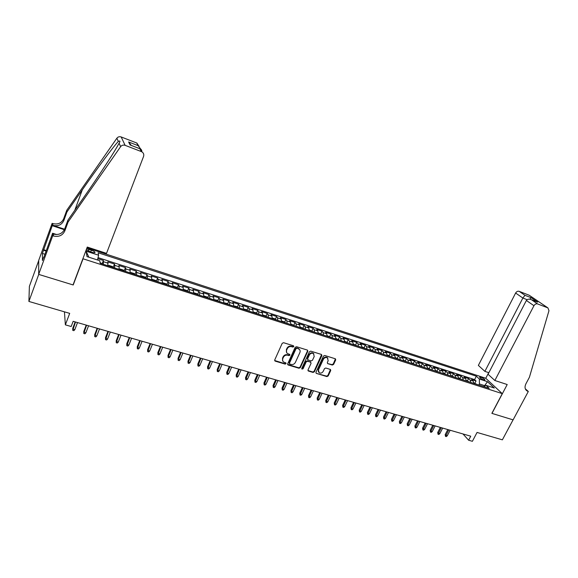 <?xml version="1.0" encoding="UTF-8"?>
<svg xmlns="http://www.w3.org/2000/svg" width="578" height="578" viewBox="0 0 578 578"><rect width="100%" height="100%" fill="white"/><g stroke="black" fill="none" stroke-linecap="round" stroke-linejoin="round"><path stroke-width="0.87" d="M293.79 346.605L293.429 345.76L283.545 342.696L282.194 343.332L274.731 359.95L275.258 361.142L285.127 364.097L286.067 363.649L285.879 362.897L283.654 362.066C282.534 361.192 282.245 360.043 282.794 358.62L283.408 357.247C284.398 355.521 285.828 354.841 287.707 355.21L288.978 355.6L289.918 355.152L289.723 354.386L287.541 353.577C286.392 352.696 286.096 351.532 286.645 350.073L287.273 348.693C288.263 346.959 289.694 346.28 291.572 346.656L292.851 347.053L293.79 346.605M286.645 352.573L286.37 349.639L286.991 348.259C287.981 346.525 289.412 345.854 291.29 346.229L292.562 346.619L293.559 345.817M274.666 360.52L284.853 363.649L285.85 362.883M282.765 361.048L282.519 358.179L283.141 356.807C284.123 355.08 285.554 354.401 287.425 354.769L288.697 355.159L289.694 354.372M480.91 377.311L479.668 377.138C479.617 377.86 480.954 378.785 483.678 379.905L484.913 380.078C484.964 379.349 483.627 378.431 480.91 377.311M332.285 365.05L333.585 364.429L335.702 359.906L335.435 358.822L324.749 355.484L323.434 356.106L315.928 372.283L316.18 373.345L326.888 376.581L328.181 375.953L330.724 370.534L330.464 369.472L325.782 368.02L324.482 368.641L323.218 371.343C322.148 373.02 320.79 373.482 319.135 372.745L318.456 369.913L323.398 359.27C324.453 357.609 325.797 357.132 327.444 357.84L328.167 360.737L327.343 362.507L327.603 363.584L332.285 365.05L331.96 364.61L333.26 363.988L335.435 358.83M82.929 259.11L73.218 284.976L38.733 274.406L28.9 301.441L69.7 313.37L65.365 324.85L71.181 326.512L73.153 321.325L470.745 436.195L468.628 440.226L472.392 441.303L477.052 432.438L502.369 439.836L513.069 419.859L491.871 413.357L502.275 393.632L82.878 258.727M307.814 351.272L307.323 350.073L296.507 346.713L295.163 347.349L287.685 363.829L288.198 365.014L299.007 368.244L300.329 367.615L307.814 351.272L307.575 350.203M310.74 351.135L321.39 354.437L321.867 355.622L314.36 371.813L313.052 372.442L308.284 370.982L308.023 369.92L311.058 363.345L310.574 362.168L307.539 361.243L306.217 361.871L303.067 368.742L301.976 369.104L301.795 368.359L309.411 351.764L310.74 351.135M28.9 301.441L29.384 286.341L38.719 260.562M474.878 383.178L476.026 380.96L471.569 379.515L473.129 381.018L470.131 380.049L470.839 382.426M467.436 380.786L468.585 378.554L464.083 377.094L465.622 378.597L462.595 377.622L463.289 379.999M459.922 378.366L461.071 376.119L456.526 374.652L458.043 376.148L454.994 375.165L455.674 377.55M452.343 375.924L453.484 373.67L448.904 372.189L450.399 373.684L447.321 372.687L447.979 375.079M444.692 373.467L445.833 371.199L441.209 369.703L442.683 371.192L439.583 370.187L440.219 372.586M436.968 370.982L438.117 368.699L433.449 367.189L434.902 368.677L431.766 367.666L432.387 370.065M429.172 368.475L430.321 366.177L425.61 364.66L427.041 366.141L423.876 365.123L424.483 367.521M421.311 365.939L422.453 363.634L417.699 362.103L419.108 363.584L415.914 362.55L416.5 364.956M413.371 363.389L414.52 361.069L409.715 359.516L411.103 360.997L407.88 359.957L408.444 362.37M405.359 360.809L406.5 358.476L401.659 356.915L403.018 358.389L399.766 357.341L400.316 359.754M397.274 358.208L398.415 355.86L393.524 354.278L394.861 355.759L391.573 354.697L392.101 357.117M390.634 356.648L389.102 355.578L390.251 353.223L385.309 351.626L386.624 353.1L383.308 352.024L383.814 354.451M380.859 352.934L382.007 350.557L377.022 348.946L378.308 350.413L374.963 349.336L375.447 351.764M372.535 350.268L373.684 347.862L368.656 346.236L369.913 347.703L366.531 346.612L366.994 349.047M364.133 347.573L365.282 345.145L360.202 343.505L361.438 344.965L358.02 343.867L358.461 346.301M355.643 344.849L356.799 342.407L351.67 340.745L352.876 342.205L349.43 341.092L349.849 343.534M347.075 342.104L348.231 339.633L343.057 337.964L344.235 339.416L340.753 338.289L341.15 340.738M338.426 339.337L339.582 336.837L334.359 335.146L335.507 336.598L331.989 335.464L332.364 337.913M329.684 336.533L330.854 334.019L325.573 332.307L326.693 333.752L323.145 332.61L323.492 335.059M320.862 333.708L322.033 331.165L316.701 329.438L317.792 330.883L314.208 329.727L314.533 332.184M311.954 330.854L313.124 328.282L307.742 326.541L308.804 327.979L305.184 326.808L305.487 329.272M302.951 327.972L304.129 325.378L298.689 323.615L299.722 325.053L296.066 323.868L296.341 326.332M293.87 325.06L295.047 322.437L289.549 320.66L290.553 322.091L286.861 320.898L287.114 323.362M284.687 322.119L285.872 319.468L280.323 317.676L281.291 319.099L277.556 317.893L277.787 320.364M275.417 319.15L276.602 316.477L270.995 314.663L271.935 316.079L268.163 314.865L268.358 317.336M266.046 316.152L267.238 313.449L261.574 311.614L262.477 313.03L258.669 311.802L258.843 314.28M256.589 313.124L257.781 310.386L252.059 308.536L252.933 309.945L249.082 308.703L249.226 311.188M247.03 310.068L248.229 307.301L242.449 305.43L243.28 306.831L239.393 305.574L239.509 308.067M237.37 306.976L238.577 304.18L232.732 302.287L233.534 303.688L229.603 302.417L229.69 304.909M227.616 303.855L228.823 301.022L222.92 299.115L223.679 300.509L219.712 299.223L219.77 301.716M217.754 300.704L218.968 297.836L213.007 295.907L213.73 297.294L209.72 296.001L209.742 298.494M207.791 297.518L209.012 294.614L202.986 292.67L203.673 294.05L199.62 292.743L199.612 295.235M197.727 294.296L198.948 291.363L192.857 289.397L193.507 290.77L189.411 289.448L189.374 291.948M187.554 291.045L188.782 288.075L182.626 286.088L183.233 287.454L179.093 286.117L179.028 288.617M177.273 287.757L178.501 284.752L172.287 282.743L172.851 284.101L168.668 282.75L168.566 285.257M166.883 284.441L168.119 281.392L161.833 279.362L162.353 280.713L158.126 279.347L157.989 281.862M156.378 281.089L157.621 277.996L151.263 275.944L151.747 277.288L147.469 275.908L147.303 278.423M145.764 277.693L147.007 274.564L140.584 272.491L141.025 273.827L136.704 272.433L136.495 274.947M135.035 274.268L136.285 271.096L129.79 269.001L130.18 270.331L125.816 268.922L125.571 271.436M124.183 270.807L125.44 267.592L118.873 265.468L119.22 266.79L114.805 265.367L114.531 267.889M113.216 267.303L114.473 264.045L107.84 261.899L107.84 265.736M86.165 249.971L91.794 252.311L94.821 252.731C95.442 252.109 94.308 251.257 91.403 250.151L86.584 248.851M86.96 247.861L485.679 378.214L502.275 393.632M476.026 380.96L474.596 379.594L476.351 376.191L98.101 252.759L98.6 255.216L97.494 259.984M476.351 376.191L479.372 379.038L487.5 381.682L494.284 388.011L486.062 385.36L489.212 388.337L100.232 263.293L99.712 260.7L87.003 256.596L86.122 251.163L98.6 255.216M102.133 263.77L103.39 260.461L103.361 264.298M114.473 264.045L114.805 265.367M125.44 267.592L125.816 268.922M136.285 271.096L136.704 272.433M147.007 274.564L147.469 275.908M157.621 277.996L158.126 279.347M168.119 281.392L168.668 282.75M178.501 284.752L179.093 286.117M188.782 288.075L189.411 289.448M198.948 291.363L199.62 292.743M209.012 294.614L209.72 296.001M218.968 297.836L219.712 299.223M228.823 301.022L229.603 302.417M238.577 304.18L239.393 305.574M248.229 307.301L249.082 308.703M257.781 310.386L258.669 311.802M267.238 313.449L268.163 314.865M276.602 316.477L277.556 317.893M285.872 319.468L286.861 320.898M295.047 322.437L296.066 323.868M304.129 325.378L305.184 326.808M313.124 328.282L314.208 329.727M322.033 331.165L323.145 332.61M330.854 334.019L331.989 335.464M339.582 336.837L340.753 338.289M348.231 339.633L349.43 341.092M356.799 342.407L358.02 343.867M365.282 345.145L366.531 346.612M373.684 347.862L374.963 349.336M382.007 350.557L383.308 352.024M390.251 353.223L391.573 354.697M398.415 355.86L399.766 357.341M406.5 358.476L407.88 359.957M414.52 361.069L415.914 362.55M422.453 363.634L423.876 365.123M430.321 366.177L431.766 367.666M438.117 368.699L439.583 370.187M445.833 371.199L447.321 372.687M453.484 373.67L454.994 375.165M461.071 376.119L462.595 377.622M468.585 378.554L470.131 380.049M474.596 379.594L98.043 257.622M103.39 260.461L97.805 258.655M484.342 386.147L484.617 385.627L479.415 383.951L478.866 385.006M462.978 433.948L468.628 440.226M64.44 311.831L65.365 324.85M484.899 385.894L484.617 385.627L487.5 381.682M118.96 269.312L119.22 266.79M129.956 272.845L130.18 270.331M140.837 276.342L141.025 273.827M151.595 279.803L151.747 277.288M167.454 284.903L166.124 283.827L162.974 282.808L162.237 283.206L162.353 280.713M172.771 286.558L173.436 286.175L176.55 287.179L177.872 288.241L172.764 286.601L172.851 284.101M183.197 289.867L183.782 289.506L186.867 290.503L188.204 291.565L183.183 289.946L183.233 287.454M193.507 293.147L194.027 292.808L197.084 293.79L198.427 294.845L193.486 293.256L193.507 290.77M203.709 296.384L204.164 296.066L207.184 297.041L208.542 298.096L203.68 296.536L203.673 294.05M213.766 299.787L213.73 297.294M223.794 302.742L227.075 303.436L228.447 304.498L223.751 302.988L223.679 300.509M238.273 307.669L233.635 306.167L233.534 303.688M243.461 308.955L246.56 309.707L247.955 310.769L243.41 309.309L243.28 306.831M253.085 312.431L252.933 309.945M262.665 315.509L262.477 313.03M276.486 319.952L272.144 318.543L271.935 316.079M281.529 321.57L281.291 319.099M295.018 325.905L290.813 324.547L290.553 322.091M304.144 328.839L300.011 327.502L299.722 325.053M309.165 329.857L313.16 331.729L309.114 330.428L308.804 327.979M322.127 334.619L318.131 333.325L317.792 330.883M327.054 336.208L326.693 333.752M339.756 340.29L335.89 339.04L335.507 336.598M344.683 341.28L348.418 343.065L344.64 341.851L344.235 339.416M357.045 345.846L353.31 344.632L352.876 342.205M361.886 347.4L361.438 344.965M374.002 351.294L370.39 350.124L369.913 347.703M382.361 353.982L378.8 352.833L378.308 350.413M390.612 356.626L387.137 355.513L386.624 353.1M395.417 357.609L398.813 359.263L395.395 358.165L394.861 355.759M403.574 360.802L403.018 358.389M415.004 364.48L411.673 363.403L411.103 360.997M422.973 367.037L419.7 365.982L419.108 363.584M430.87 369.58L427.655 368.533L427.041 366.141M438.695 372.095L435.53 371.069L434.902 368.677M443.34 373.027L446.426 374.573L443.333 373.576L442.683 371.192M454.127 377.058L451.064 376.061L450.399 373.684M461.743 379.5L458.73 378.525L458.043 376.148M466.316 380.974L465.622 378.597M486.062 385.36L483.555 386.516M476.756 384.327L473.844 383.38L473.129 381.018M479.415 383.951L479.372 379.038M88.853 257.196L86.122 251.163M73.218 284.976L73.175 284.564M287.62 364.407L298.718 367.796L300.04 367.167L307.518 350.839M296.933 348.317L295.994 348.758L289.434 363.215L289.621 363.967L291.124 364.443C292.981 364.797 294.404 364.126 295.38 362.413L299.874 352.573C300.437 351.106 300.134 349.928 298.963 349.054L296.644 347.884L295.712 348.332L295.994 348.758M289.376 363.576L289.152 362.767L295.712 348.332M299.563 349.574L298.27 348.729M296.644 347.884L297.981 348.303M307.958 370.512L312.749 371.994L314.064 371.365L321.614 354.545M310.82 362.29L307.243 360.802L305.921 361.431L302.771 368.294L303.067 368.742M301.73 368.685L302.771 368.294M314.215 356.489L313.478 353.577C311.802 352.84 310.437 353.317 309.375 355L307.633 358.794L308.125 359.978L311.152 360.903L312.474 360.275L314.215 356.489M313.905 353.938L313.175 353.144C311.499 352.414 310.133 352.883 309.078 354.567L309.375 355M307.568 359.408L307.337 358.353L309.078 354.567M327.603 363.584L331.96 364.61M327.842 358.165L327.126 357.406C325.486 356.698 324.135 357.175 323.088 358.83L323.398 359.27M318.435 371.95L318.153 369.465L323.088 358.83M316.18 373.345L326.57 376.126L327.871 375.505L330.471 369.479M102.378 263.98L100.088 262.578M74.808 329.677L73.861 330.667L72.749 330.356L72.741 328.333L72.814 329.106L74.808 329.677L77.517 322.582M72.749 330.356L75.516 322.004M72.741 328.333L75.183 321.91M68.081 222.017L67.886 220.204L83.716 197.481C96.923 178.595 111.922 155.865 117.197 146.624L119.097 143.214C120.426 141.097 120.166 140.512 118.317 141.451C113.917 145.887 96.952 168.725 82.286 189.887L66.969 211.909L63.818 220.543C61.665 224.936 58.01 226.533 52.858 225.333L52.771 223.563L52.128 223.354L38.719 260.382L38.675 274.384L73.038 284.925L87.264 247.059L106.518 253.366L143.582 156.392C144.16 154.355 143.51 152.787 141.624 151.696L125.123 145.338C123.287 144.767 121.792 145.201 120.621 146.653L68.081 222.017L64.794 230.969C62.554 235.535 58.754 237.197 53.4 235.976L52.721 235.752L38.675 274.384M66.969 211.909L66.788 210.233L63.652 218.816C61.514 223.18 57.887 224.77 52.771 223.563M53.4 235.976L53.299 234.061C58.624 235.289 62.395 233.635 64.62 229.098L67.886 220.204M141.364 151.588L139.811 148.719L130.108 144.977L128.612 141.978L138.164 145.67L136.704 142.983L121.17 136.957L125.123 145.338M118.317 141.451L116.879 138.2L66.788 210.233M52.721 235.752L52.605 233.23L43.849 257.318M44.961 254.255L42.396 253.446L42.461 260.519L43.646 257.253M42.396 253.446L52.244 225.695L52.128 223.354M52.605 233.23L56.608 234.545M64.577 229.228L52.858 225.333M64.36 229.719L52.244 225.695M116.879 138.2C117.991 136.813 119.422 136.401 121.17 136.957M136.704 142.983L139.052 146.263M43.545 249.682L46.305 250.563M46.117 251.069L43.552 250.252M139.811 148.719L140.035 148.777C141.328 149.225 141.928 150.237 141.841 151.804M130.108 144.977L130.845 145.244M128.612 141.978L131.271 145.403M138.164 145.67L140.837 149.175M494.855 380.497L533.956 305.704L526.377 300.473L488.042 374.262L494.855 380.497L507.202 384.536L491.979 413.393L513.105 419.866L528.321 391.45L525.33 388.842M488.865 372.687L484.877 371.372L478.36 365.404L515.627 293.032C516.559 291.536 517.736 290.972 519.152 291.334L529.21 295.242L547.93 307.908L548.977 310.697L529.412 377.261L525.886 383.879C524.434 387.087 524.882 389.471 527.23 391.031L528.321 391.45M519.152 291.334L524.961 295.3L531.103 297.677L537.685 302.149L531.493 299.758L537.605 303.934L547.857 307.872L529.137 295.214M485.766 378.294L488.706 372.637M484.877 371.372L522.866 298.038L515.627 293.032M529.21 295.242L529.773 295.618M537.605 303.934C536.146 303.566 534.932 304.158 533.956 305.704M524.961 295.3L522.866 298.038L527.107 299.671M531.103 297.677L529.737 299.194M537.685 302.149L536.724 301.767M531.493 299.758L531.348 299.693C529.036 298.797 527.382 299.057 526.377 300.473M113.519 267.563L112.255 266.487L108.924 265.418L107.985 265.786M85.855 332.827L84.901 333.809L83.803 333.499L83.781 331.483L83.875 332.263L85.855 332.827L88.571 325.775M83.803 333.499L86.592 325.204M83.781 331.483L86.23 325.103M124.523 271.089L123.258 270.034L119.971 268.972L119.075 269.348L124.545 271.104M96.779 335.941L95.818 336.916L94.734 336.606L94.705 334.597L94.821 335.385L96.779 335.941L99.503 328.933M94.734 336.606L97.545 328.369M94.705 334.597L97.162 328.261M135.447 274.615L134.154 273.539L130.895 272.491L130.036 272.874M107.58 339.019L106.627 339.987L105.55 339.683L105.507 337.682L105.644 338.47L107.58 339.019L110.319 332.061M105.55 339.683L108.382 331.497M105.507 337.682L107.978 331.382M146.212 278.061L144.926 277.007L141.704 275.966L140.88 276.356L146.234 278.076M118.273 342.068L117.312 343.029L116.25 342.725L116.2 340.738L116.359 341.519L118.273 342.068L121.019 335.153M116.25 342.725L119.104 334.597M116.2 340.738L118.678 334.474M156.884 281.493L155.583 280.431L152.397 279.405L151.602 279.803L156.898 281.508M128.858 345.08L127.89 346.041L126.842 345.738L126.777 343.758L126.958 344.546L128.858 345.08L131.603 338.209M126.842 345.738L129.71 337.66M126.777 343.758L129.262 337.538M139.32 348.064L138.359 349.018L137.318 348.722L137.246 346.742L137.448 347.53L139.32 348.064L142.087 341.237M137.318 348.722L140.208 340.695M137.246 346.742L139.739 340.558M149.68 351.019L148.719 351.959L147.686 351.67L147.607 349.697L147.823 350.492L149.68 351.019L152.448 344.235M147.686 351.67L150.591 343.693M147.607 349.697L150.107 343.556M159.933 353.946L158.964 354.878L157.946 354.589L157.852 352.623L158.097 353.418L159.933 353.946L162.707 347.197M157.946 354.589L160.872 346.663M157.852 352.623L160.359 346.518M170.077 356.836L169.108 357.76L168.097 357.479L167.996 355.521L168.263 356.315L170.077 356.836L172.865 350.131M168.097 357.479L171.045 349.603M167.996 355.521L170.517 349.452M180.119 359.697L179.151 360.621L178.147 360.332L178.038 358.389L178.32 359.184L180.119 359.697L182.908 353.035M178.147 360.332L181.109 352.515M178.038 358.389L180.56 352.356M213.766 299.78L218.549 301.319L217.184 300.257L213.802 299.585M190.061 362.529L189.085 363.446L188.096 363.165L187.98 361.221L188.276 362.023L190.061 362.529L192.857 355.904M188.096 363.165L191.072 355.391M187.98 361.221L190.509 355.224M199.894 365.332L198.926 366.242L197.943 365.968L197.813 364.032L198.131 364.834L199.894 365.332L202.697 358.75M197.943 365.968L200.934 358.237M197.813 364.032L200.349 358.071M238.252 307.648L236.864 306.593L233.678 305.87M209.633 368.114L208.658 369.01L207.69 368.735L207.553 366.813L207.885 367.615L209.633 368.114L212.444 361.568M207.69 368.735L210.695 361.062M207.553 366.813L210.096 360.889M219.272 370.859L218.296 371.755L217.335 371.481L217.191 369.566L217.545 370.368L219.272 370.859L222.089 364.35M217.335 371.481L220.363 363.851M217.191 369.566L219.734 363.67M253.085 312.416L257.557 313.854L256.148 312.792L253.142 312.012M228.816 373.576L227.84 374.472L226.894 374.197L226.735 372.29L227.103 373.092L228.816 373.576L231.641 367.109M226.894 374.197L229.928 366.618M226.735 372.29L229.285 366.43M262.665 315.494L267.058 316.91L265.642 315.848L262.723 315.024M238.266 376.271L237.291 377.152L236.344 376.885L236.185 374.985L236.568 375.787L238.266 376.271L241.091 369.841M236.344 376.885L239.393 369.349M236.185 374.985L238.736 369.161M276.465 319.93L275.041 318.875L272.209 318.001M247.615 378.937L246.64 379.818L245.708 379.551L245.542 377.651L245.939 378.46L247.615 378.937L250.447 372.543M245.708 379.551L248.771 372.059M245.542 377.651L248.099 371.864M285.799 322.943L284.347 321.867L281.587 320.978M256.878 381.581L255.902 382.448L254.977 382.188L254.804 380.295L255.216 381.104L256.878 381.581L259.717 375.223M254.977 382.188L258.055 374.746M254.804 380.295L257.362 374.544M294.997 325.891L290.871 323.969M266.053 384.197L265.071 385.056L264.16 384.796L263.973 382.918L264.406 383.727L266.053 384.197L268.893 377.875M264.16 384.796L267.246 377.398M263.973 382.918L266.537 377.196M304.122 328.824L300.069 326.924M275.128 386.783L274.153 387.643L273.25 387.383L273.054 385.504L273.502 386.321L275.128 386.783L277.975 380.497M273.25 387.383L276.349 380.028M273.054 385.504L275.627 379.818M284.123 389.348L283.141 390.201L282.252 389.948L282.05 388.076L282.512 388.886L284.123 389.348L286.977 383.098M282.252 389.948L285.359 382.629M282.05 388.076L284.622 382.419M322.105 334.604L318.175 332.755M293.032 391.884L292.049 392.729L291.16 392.484L290.958 390.62L291.435 391.429L293.032 391.884L295.885 385.671M291.16 392.484L294.289 385.208M290.958 390.62L293.537 384.991M330.984 337.465L327.097 335.623M301.846 394.398L300.871 395.244L299.989 394.991L299.772 393.134L300.271 393.95L301.846 394.398L304.707 388.221M299.989 394.991L303.125 387.766M299.772 393.134L302.359 387.542M339.734 340.276L335.934 338.47M310.581 396.891L309.606 397.729L308.731 397.476L308.515 395.627L309.02 396.443L310.581 396.891L313.449 390.75M308.731 397.476L311.882 390.295M308.515 395.627L311.101 390.071M319.237 399.355L318.254 400.186L317.394 399.94L317.163 398.098L317.683 398.914L319.237 399.355L322.105 393.25M317.394 399.94L320.552 392.802M317.163 398.098L319.757 392.57M357.023 345.832L353.339 344.069M327.805 401.797L326.823 402.628L325.97 402.382L325.732 400.547L326.267 401.363L327.805 401.797L330.674 395.72M325.97 402.382L329.135 395.28M325.732 400.547L328.326 395.049M361.886 347.392L365.542 348.57L361.922 346.829M336.295 404.217L335.312 405.041L334.467 404.795L334.229 402.967L334.77 403.784L336.295 404.217L339.163 398.177M334.467 404.795L337.646 397.736M334.229 402.967L336.822 397.498M373.98 351.279L370.411 349.567M344.705 406.616L343.722 407.432L342.884 407.194L342.638 405.366L343.195 406.182L344.705 406.616L347.58 400.605M342.884 407.194L346.07 400.171M342.638 405.366L345.232 399.933M382.34 353.967L378.828 352.269M353.035 408.993L352.053 409.802L351.222 409.564L350.969 407.75L351.54 408.567L353.035 408.993L355.911 403.018M351.222 409.564L354.415 402.584M350.969 407.75L353.57 402.339M389.102 355.578L387.159 354.95M361.286 411.341L360.304 412.15L359.48 411.912L359.22 410.105L359.805 410.922L361.286 411.341L364.169 405.402M359.48 411.912L362.688 404.968M359.22 410.105L361.821 404.723M369.465 413.675L368.475 414.477L367.666 414.238L367.398 412.439L367.998 413.256L369.465 413.675L372.34 407.765M367.666 414.238L370.874 407.338M367.398 412.439L369.999 407.085M406.955 361.893L403.589 360.239M377.564 415.979L376.581 416.774L375.772 416.55L375.498 414.751L376.112 415.568L377.564 415.979L380.447 410.105M375.772 416.55L378.995 409.686M375.498 414.751L378.106 409.426M414.982 364.465L411.688 362.847M385.591 418.27L384.601 419.057L383.806 418.833L383.525 417.041L384.146 417.858L385.591 418.27L388.474 412.425M383.806 418.833L387.036 412.006M383.525 417.041L386.133 411.746M422.952 367.023L419.715 365.426M393.539 420.538L392.556 421.319L391.768 421.095L391.479 419.31L392.115 420.127L393.539 420.538L396.429 414.722M391.768 421.095L395.005 414.31M391.479 419.31L394.088 414.043M430.848 369.566L427.662 367.984M401.421 422.785L400.438 423.566L399.651 423.342L399.362 421.557L400.005 422.381L401.421 422.785L404.311 416.998M399.651 423.342L402.895 416.586M399.362 421.557L401.977 416.326M438.673 372.08L435.537 370.52M409.231 425.011L408.249 425.784L407.468 425.567L407.172 423.79L407.83 424.606L409.231 425.011L412.121 419.252M407.468 425.567L410.72 418.848M407.172 423.79L409.788 418.58M416.969 427.214L415.987 427.987L415.214 427.763L414.91 426L415.582 426.817L416.969 427.214L419.859 421.492M415.214 427.763L418.472 421.087M414.91 426L417.526 420.813M454.106 377.037L451.064 375.519M424.635 429.403L423.652 430.169L422.886 429.953L422.583 428.19L424.635 429.403L427.532 423.703M422.886 429.953L426.152 423.306M422.583 428.19L425.198 423.031M461.714 379.486L458.722 377.983M432.236 431.564L431.253 432.33L430.494 432.113L430.184 430.357L430.87 431.181L432.236 431.564L435.133 425.899M430.494 432.113L433.767 425.509M430.184 430.357L432.799 425.227M466.323 380.967L469.257 381.914L466.316 380.425M439.764 433.717L438.781 434.468L438.037 434.259L437.719 432.51L439.764 433.717L442.661 428.081M438.037 434.259L441.31 427.691M437.719 432.51L440.335 427.409M476.734 384.312L473.837 382.846M447.235 435.841L446.252 436.592L445.508 436.383L445.183 434.642L447.235 435.841L450.132 430.234M445.508 436.383L448.788 429.851M445.183 434.642L447.805 429.562M108.144 263.214L103.672 261.776M88.261 251.119L88.933 249.342M90.724 251.965L91.403 250.151M291.29 346.229L291.572 346.656M286.991 348.259L287.273 348.693M286.37 349.639L286.645 350.073M288.697 355.159L288.978 355.6M287.425 354.769L287.707 355.21M283.141 356.807L283.408 357.247M282.519 358.179L282.794 358.62M284.853 363.649L285.127 364.097M274.991 360.701L275.258 361.142M292.562 346.619L292.851 347.053M300.04 367.167L300.329 367.615M298.718 367.796L299.007 368.244M287.923 364.566L288.198 365.014M289.152 362.767L289.434 363.215M321.556 355.188L321.867 355.622M314.064 371.365L314.36 371.813M312.749 371.994L313.052 372.442M308.219 370.635L308.515 371.083M310.27 361.727L310.574 362.168M307.243 360.802L307.539 361.243M305.921 361.431L306.217 361.871M307.337 358.353L307.633 358.794M327.495 363.237L327.813 363.678M318.153 369.465L318.456 369.913M330.406 370.093L330.724 370.534M327.871 375.505L328.181 375.953M326.57 376.126L326.888 376.581M316.101 372.998L316.404 373.446M335.377 359.473L335.702 359.906M333.26 363.988L333.585 364.429M102.357 263.965L100.232 263.279M63.818 220.543L63.652 218.816M64.62 229.098L64.794 230.969M120.621 146.653L119.097 143.214M82.286 189.887L74.786 210.291M525.474 389.189L527.916 391.32M113.505 267.549L107.999 265.779M135.425 274.593L130.05 272.867M167.432 284.882L162.237 283.213M285.778 322.929L281.529 321.563M330.963 337.451L327.054 336.194M406.934 361.879L403.574 360.795M274.738 360.578L275.005 361.026M287.678 364.451L287.952 364.899M298.674 348.621L298.963 349.054M307.987 370.527L308.284 370.982M310.494 361.828L310.791 362.269M301.738 368.742L301.976 369.104M313.175 353.144L313.478 353.577M327.126 357.406L327.444 357.84M141.624 151.696L140.035 148.777M130.223 145.006L139.927 148.741M128.894 142.137L130.346 145.035M138.438 145.829L136.95 143.084M525.85 389.818L527.23 391.031M531.348 299.693L537.547 302.077"/></g></svg>
